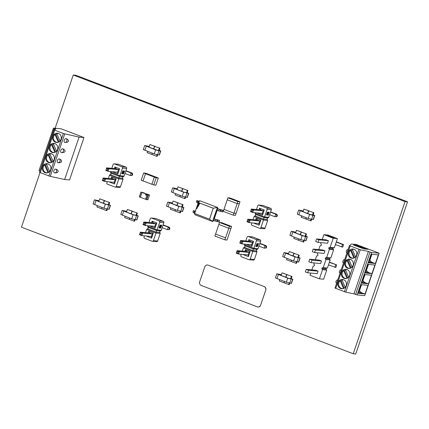 <?xml version="1.0" encoding="UTF-8"?>
<svg xmlns="http://www.w3.org/2000/svg" width="429" height="429" viewBox="0 0 429 429"><rect width="100%" height="100%" fill="white"/><g stroke="black" fill="none" stroke-linecap="round" stroke-linejoin="round"><path stroke-width="0.64" d="M40.047 172.555L21.45 227.182L353.239 353.753L405.04 201.587L73.252 75.011L55.132 128.25M405.04 201.587L407.55 201.818L355.748 353.989L353.239 353.753M407.55 201.818L75.761 75.247L73.252 75.011M292.01 276.469L286.819 274.662L292.01 276.469L291.323 278.496L290.723 278.442L291.259 278.764L288.326 278.217L278.947 274.64L278.324 274.329L280.008 274.469L281.344 274.866L281.134 275.477M291.323 278.496L292.664 279.3L287.725 278.164L276.796 273.809L281.392 274.716M276.796 273.809L275.418 277.869L286.341 282.223L291.489 283.328L292.868 279.274M284.073 282.722L284.298 281.44M287.232 274.646L282.035 272.833L287.21 274.694M286.631 274.587L285.73 277.231M279.703 279.687L279.274 280.952L283.864 282.706M282.035 272.833L281.344 274.866M286.819 274.662L285.918 277.3M284.486 281.51L284.052 282.775L288.647 284.529L289.248 284.583L289.714 283.21M289.135 283.108L288.647 284.529M291.414 276.41L290.631 278.705M56.918 133.869A4.451 4.129 -84.7 0 0 55.861 134.545L59.03 141.892M55.861 134.545L54.992 134.465L58.349 142.23M60.028 141.066L56.784 133.553A4.451 4.129 -84.7 0 1 57.979 133.473A4.451 4.129 -84.7 0 1 58.961 133.698M53.545 128.099L61.095 128.802L83.987 137.532L79.086 137.082L63.342 133.521L48.906 175.938L39.489 172.26L53.931 129.858L55.797 129.097L53.545 128.099M63.342 133.521L53.931 129.842L39.489 172.26M54.177 128.48L39.929 170.967M52.88 136.299A4.66 4.328 -84.7 0 0 56.51 142.487A4.66 4.328 -84.7 0 0 61.004 139.398A4.66 4.328 -84.7 0 0 57.373 133.204A4.66 4.328 -84.7 0 0 52.88 136.299M56.574 151.212L53.325 143.699A4.451 4.129 -84.7 0 1 54.526 143.618A4.451 4.129 -84.7 0 1 55.507 143.844M53.464 144.015A4.451 4.129 -84.7 0 0 52.408 144.691L55.577 152.038M52.408 144.691L51.539 144.611L54.896 152.375M54.992 134.465A4.451 4.129 -84.7 0 0 53.695 136.427A4.451 4.129 -84.7 0 0 57.159 142.337A4.451 4.129 -84.7 0 0 58.162 142.294M64.243 140.283A2.016 1.271 113.2 0 0 64.988 142.471C66.919 142.525 68.093 142.106 68.511 141.211C68.715 140.272 67.97 139.436 66.275 138.696A2.016 1.271 113.2 0 0 64.243 140.283M83.987 137.532L69.546 179.949L64.645 179.494L79.086 137.082M51.539 144.611A4.451 4.129 -84.7 0 0 50.241 146.568A4.451 4.129 -84.7 0 0 53.705 152.477A4.451 4.129 -84.7 0 0 54.708 152.44M49.426 146.439A4.66 4.328 -84.7 0 0 53.057 152.633A4.66 4.328 -84.7 0 0 57.55 149.539A4.66 4.328 -84.7 0 0 53.92 143.35A4.66 4.328 -84.7 0 0 49.426 146.439M50.643 169.83A4.66 4.328 -84.7 0 0 47.013 163.637A4.66 4.328 -84.7 0 0 42.519 166.731A4.66 4.328 -84.7 0 0 46.15 172.919A4.66 4.328 -84.7 0 0 50.643 169.83M54.097 159.685A4.66 4.328 -84.7 0 0 50.466 153.496A4.66 4.328 -84.7 0 0 45.973 156.585A4.66 4.328 -84.7 0 0 49.603 162.779A4.66 4.328 -84.7 0 0 54.097 159.685M59.368 158.987A2.016 1.271 113.2 0 0 57.336 160.569A2.016 1.271 113.2 0 0 58.081 162.763C60.012 162.811 61.186 162.393 61.604 161.502C61.808 160.564 61.063 159.722 59.368 158.987A2.118 1.968 -84.7 0 1 58.081 162.763M46.557 164.307A4.451 4.129 -84.7 0 0 45.501 164.983L48.67 172.329M60.789 150.429A2.016 1.271 113.2 0 0 61.535 152.617C63.465 152.67 64.64 152.247 65.058 151.357C65.262 150.418 64.516 149.582 62.822 148.842A2.016 1.271 113.2 0 0 60.789 150.429M45.501 164.983L44.632 164.902L47.989 172.662M53.121 161.358L49.871 153.839A4.451 4.129 -84.7 0 1 51.072 153.764A4.451 4.129 -84.7 0 1 52.054 153.99M49.667 171.503L46.418 163.985A4.451 4.129 -84.7 0 1 47.619 163.91A4.451 4.129 -84.7 0 1 48.6 164.13M64.725 133.95L50.284 176.367L64.645 179.494M58.151 171.648C58.355 170.71 57.609 169.868 55.915 169.128A2.016 1.271 113.2 0 0 53.882 170.715A2.016 1.271 113.2 0 0 54.628 172.908C56.558 172.957 57.733 172.538 58.151 171.648M50.011 154.161A4.451 4.129 -84.7 0 0 48.954 154.837L52.123 162.183M48.954 154.837L48.086 154.756L51.442 162.521M39.736 170.892L39.007 170.528L53.448 128.115M48.086 154.756A4.451 4.129 -84.7 0 0 46.788 156.714A4.451 4.129 -84.7 0 0 50.252 162.623A4.451 4.129 -84.7 0 0 51.255 162.586M50.284 176.367L48.906 175.938M44.632 164.902A4.451 4.129 -84.7 0 0 43.334 166.86A4.451 4.129 -84.7 0 0 46.799 172.769A4.451 4.129 -84.7 0 0 47.801 172.731M109.642 202.483L104.445 200.675L109.642 202.483L108.95 204.51L108.349 204.456L108.891 204.778L105.952 204.231L96.573 200.654L96.037 200.332L98.976 200.879L98.767 201.491M108.95 204.51L110.296 205.314L105.352 204.177L94.428 199.823L99.024 200.729M94.428 199.823L93.045 203.882L103.974 208.237L109.116 209.341L110.5 205.287M101.7 208.735L101.925 207.454M104.858 200.659L99.662 198.847L104.842 200.708M104.258 200.6L103.362 203.244M97.329 205.7L96.9 206.966L101.496 208.719M99.662 198.847L98.976 200.879M104.445 200.675L103.545 203.314M102.113 207.529L101.684 208.789L106.279 210.542L106.88 210.596L107.347 209.223M106.762 209.121L106.279 210.542M109.041 202.429L108.264 204.719M230.92 228.464L226.995 240.047L224.871 239.849L214.902 236.047L215.583 234.057L225.547 237.859L224.871 239.849M215.599 234.057L218.844 224.469L228.813 228.271L225.547 237.854L215.583 234.052M218.86 224.469L219.525 222.474L229.488 226.276L228.813 228.266L218.849 224.464M219.525 222.474L221.648 222.672L231.617 226.469L230.936 228.464L228.813 228.271M230.936 228.464L228.813 228.266M231.617 226.469L229.488 226.276M227.257 199.785L237.205 203.587L233.944 213.165L236.068 213.363L233.944 213.17L223.981 209.363L227.922 197.785L230.046 197.983L240.009 201.786L235.387 215.358L233.263 215.165L223.3 211.363L223.976 209.368L233.944 213.17L233.263 215.165M227.922 197.785L237.886 201.587L237.205 203.582L239.334 203.78L237.205 203.587L227.241 199.78M240.009 201.786L237.886 201.587M140.964 192.079L139.318 196.857L140.363 197.27L142.074 192.487L147.244 194.46L145.533 199.244L146.718 199.673L148.354 194.879L141.071 192.128L144.251 192.975M144.257 192.953L141.216 192.144L142.074 192.487L140.363 197.27L145.533 199.244L147.163 194.45L147.984 194.739L141.216 192.144L149.163 194.852L147.984 194.739L149.287 194.911L147.501 194.214L149.426 194.927L148.354 194.879M149.533 194.991L147.914 199.78L146.718 199.673M146.815 194.739L146.23 195.19L146.815 194.739M145.415 194.798L146.005 194.423L145.415 194.798M146.075 194.75L146.514 194.627L146.075 194.75M146.042 194.793L145.726 194.997L146.144 195.152L146.042 194.793M146.278 194.873L145.962 194.734L146.278 194.873M143.645 173.005L145.769 173.203L147.614 173.906L145.49 173.707L143.039 180.893L141.2 180.191L143.645 173.005L154.349 177.086L151.904 184.272L143.045 180.893L145.49 173.707L147.614 173.906L156.472 177.284L154.349 177.086L156.194 177.794L153.748 184.979L151.904 184.272L154.354 177.091L156.478 177.284L158.317 177.987L156.194 177.794M158.317 177.987L155.872 185.172L153.748 184.979M142.943 224.571L145.292 225.466L146.155 222.93L155.684 223.815L156.789 222.946L152.102 221.155L153.341 222.919L155.684 223.815L154.821 226.351L145.292 225.466L144.466 224.608L143.232 224.136L143.806 222.034L143.232 224.136M151.544 218.077L155.743 218.468A1.062 0.981 -84.7 0 0 155.502 218.415L151.303 218.023A1.062 0.981 95.3 0 1 151.544 218.077L159.073 220.951A1.062 0.981 95.3 0 1 159.658 222.302L157.078 229.88L147.699 226.303L147.903 225.708M155.743 218.468L163.277 221.343L159.073 220.951M159.658 222.302L163.862 222.694A1.062 0.981 -84.7 0 0 163.277 221.343M163.862 222.694L161.283 230.271L160.5 230.909C159.663 231.242 159.481 231.767 159.958 232.486L160.205 233.43L157.631 240.985L153.432 240.594A1.062 0.981 95.3 0 1 152.166 241.243L144.637 238.368A1.062 0.981 95.3 0 1 144.053 237.017L144.45 235.853M139.489 234.717L140.353 232.18L139.489 234.717L141.838 235.607L142.701 233.07L152.231 233.955L151.367 236.492L151.609 238.165L153.335 233.092L148.648 231.301L149.887 233.065L152.231 233.955L153.335 233.092M152.408 241.296L156.612 241.688A1.062 0.981 -84.7 0 0 157.631 240.985M152.102 221.155L151.56 222.753M150.472 225.944L150.375 226.228L151.008 225.997M150.375 226.228L155.062 228.019L154.821 226.351M155.062 228.019L156.789 222.946M148.992 222.517L150.279 218.726A1.062 0.981 95.3 0 1 151.303 218.023M148.648 231.301L148.107 232.899M147.018 236.089L146.922 236.374L151.609 238.165M147.555 236.138L146.922 236.374M145.538 232.657L146.627 229.461L156 233.038L153.432 240.594M161.283 230.271L157.078 229.88L156.601 230.545L156.065 232.127L159.963 232.491M160.5 230.909L156.606 230.545L147.946 227.241C148.439 227.965 148.257 228.496 147.404 228.823L146.627 229.461M160.205 233.43L156 233.038L156.065 232.127L147.404 228.823M147.699 226.303L147.946 227.241M140.235 232.947L141.468 233.419L141.012 234.754L141.838 235.607L151.367 236.492M169.466 229.569L167.39 229.676L168.94 229.52L169.396 228.18L169.922 228.228L169.466 229.569L168.94 229.52M163.111 224.893A4.842 0.45 18.8 0 1 163.658 225.096L169.251 227.231L169.922 228.228M169.251 227.231L168.254 227.139L169.396 228.18M163.025 225.145L168.254 227.139L167.39 229.676L162.162 227.681M143.688 222.801L144.922 223.273L144.466 224.608M141.012 234.754L139.779 234.282M141.468 233.419L142.701 233.07L140.353 232.18L149.887 233.065M144.922 223.273L146.155 222.93L143.806 222.034L153.341 222.919M160.655 228.099L161.776 225.209L160.655 228.099M160.516 228.083L161.513 225.182M161.502 225.177L161.776 225.209M159.127 227.955L160.248 225.064L159.127 227.955M159.979 225.037L158.993 227.944M159.969 225.037L160.248 225.064M160.253 228.089L160.827 226.024L159.985 227.938L159.502 227.853L159.969 226.34L160.634 225.102L160.076 227.118L160.687 225.381L161.245 225.166L160.253 228.089M160.119 228.072L160.816 226.024M159.706 228.03L160.398 225.08M160.065 227.113L160.677 225.375L161.245 225.166M345.216 287.323L341.972 279.81A4.451 4.129 -84.7 0 1 343.168 279.729A4.451 4.129 -84.7 0 1 344.149 279.955M342.106 280.126A4.451 4.129 -84.7 0 0 341.05 280.802L344.219 288.149M341.05 280.802L340.186 280.722L343.538 288.486M365.572 274.635L364.881 274.892L362.977 280.48L362.484 280.293M357.175 294.932L364.725 295.629L379.166 253.217L356.274 244.482L351.378 244.026L349.431 245.645L360.269 249.764L345.828 292.181L353.973 293.844L357.175 294.932L371.611 252.515L379.166 253.217M334.995 288.063L349.431 245.645L334.995 288.063L345.828 292.181M365.068 293.913L367.991 285.328L360.987 284.674L358.065 293.264L365.068 293.913L362.081 293.028L360.414 291.897L358.59 291.725M364.441 274.528L361.518 283.119L368.522 283.767L371.444 275.182L364.441 274.528M371.348 254.241L368.425 262.827L375.429 263.481L378.351 254.89L371.348 254.241M367.894 264.387L364.972 272.973L371.975 273.622L374.898 265.036L367.894 264.387M360.414 291.897L359.523 290.626L361.427 285.033L360.886 284.985M362.119 284.781L361.427 285.033M358.982 290.578L359.523 290.626L359.025 290.438M355.593 294.466L370.034 252.048L368.414 251.432L353.973 293.844M346.192 285.65A4.66 4.328 -84.7 0 0 342.562 279.461A4.66 4.328 -84.7 0 0 338.068 282.555A4.66 4.328 -84.7 0 0 341.699 288.744A4.66 4.328 -84.7 0 0 346.192 285.65M345.56 269.986A4.451 4.129 -84.7 0 0 344.503 270.656L347.672 278.003M344.503 270.656L343.64 270.576L346.991 278.341M348.67 277.177L345.425 269.664A4.451 4.129 -84.7 0 1 346.621 269.584A4.451 4.129 -84.7 0 1 347.603 269.809M361.717 282.529L365.535 282.883L368.522 283.767M340.186 280.722A4.451 4.129 -84.7 0 0 338.883 282.684A4.451 4.129 -84.7 0 0 342.347 288.594A4.451 4.129 -84.7 0 0 343.356 288.551M343.64 270.576A4.451 4.129 -84.7 0 0 342.337 272.538A4.451 4.129 -84.7 0 0 345.801 278.448A4.451 4.129 -84.7 0 0 346.809 278.41M349.646 275.509A4.66 4.328 -84.7 0 0 346.015 269.315A4.66 4.328 -84.7 0 0 341.522 272.41A4.66 4.328 -84.7 0 0 345.152 278.598A4.66 4.328 -84.7 0 0 349.646 275.509M348.428 252.118A4.66 4.328 -84.7 0 0 352.059 258.312A4.66 4.328 -84.7 0 0 356.553 255.217A4.66 4.328 -84.7 0 0 352.922 249.029A4.66 4.328 -84.7 0 0 348.428 252.118M344.975 262.264A4.66 4.328 -84.7 0 0 348.605 268.452A4.66 4.328 -84.7 0 0 353.099 265.363A4.66 4.328 -84.7 0 0 349.469 259.17A4.66 4.328 -84.7 0 0 344.975 262.264M362.435 280.432L362.977 280.48L363.867 281.751L362.044 281.58M365.535 282.883L363.867 281.751M352.466 249.694A4.451 4.129 -84.7 0 0 351.41 250.37L354.579 257.716M368.624 262.242L372.442 262.596L370.774 261.459L369.884 260.194L371.787 254.601L371.246 254.553M372.442 262.596L375.429 263.481M372.479 254.349L371.787 254.601M364.881 274.892L364.339 274.839M355.577 256.891L352.332 249.372A4.451 4.129 -84.7 0 1 353.528 249.297A4.451 4.129 -84.7 0 1 354.515 249.522M349.013 259.84A4.451 4.129 -84.7 0 0 347.957 260.516L351.126 267.862M347.957 260.516L347.093 260.435L350.445 268.2M365.17 272.388L368.988 272.742L367.321 271.605L366.43 270.34L368.334 264.747L367.792 264.698M368.988 272.742L371.975 273.622M369.026 264.489L368.334 264.747M351.41 250.37L350.547 250.289L353.898 258.054M365.889 270.286L366.43 270.34L365.937 270.147M350.547 250.289A4.451 4.129 -84.7 0 0 349.244 252.247A4.451 4.129 -84.7 0 0 352.708 258.156A4.451 4.129 -84.7 0 0 353.716 258.119M352.123 267.036L348.879 259.518A4.451 4.129 -84.7 0 1 350.075 259.443A4.451 4.129 -84.7 0 1 351.056 259.663M347.093 260.435A4.451 4.129 -84.7 0 0 345.79 262.392A4.451 4.129 -84.7 0 0 349.254 268.302A4.451 4.129 -84.7 0 0 350.262 268.264M370.034 252.048L371.611 252.515M368.414 251.432L360.269 249.764M369.39 260.006L369.884 260.194L369.342 260.14M353.394 244.975L364.023 248.933L368.146 249.303L357.003 245.082L353.394 244.975M358.113 245.409L357.979 245.812L356.869 245.485L357.003 245.082M354.043 245.222L355.512 245.356A4.033 0.375 18.8 0 0 357.829 246.519L357.786 246.648M356.59 245.458L356.869 245.485M361.239 247.056L361.92 247.313M366.361 249.008L366.849 249.195M361.121 247.254L358.676 246.412L359.137 246.809L357.829 246.519M361.207 247.013L360.821 246.798A4.033 0.375 18.8 0 0 355.813 245.318A4.033 0.375 18.8 0 0 355.512 245.356L355.384 245.731M359.416 247.27L361.668 247.63M359.475 247.099L359.813 247.42M366.269 249.142L366.387 248.788L363.191 248.493L359.856 247.292M366.387 248.788L363.556 247.635L361.749 247.394M361.207 247.377L359.448 246.739L361.207 247.377M328.351 235.832L327.541 235.505M327.928 235.612L328.405 235.768M328.909 235.939L329.772 236.277L328.909 235.939M328.829 235.929L329.483 236.181M329.778 236.277L328.689 235.918M329.681 236.395L329.241 236.207L329.681 236.395M329.375 236.282L330.057 236.492M329.826 236.406L330.094 236.347M330.979 236.808L330.201 236.476L330.979 236.808M330.346 236.567L330.62 236.588M330.201 236.476L330.614 236.69M330.614 236.685L331.628 236.974M332.1 237.232L331.483 237.023L332.1 237.232M331.628 237.012L332.432 237.36M331.826 237.114L332.652 237.376M331.907 237.119L332.346 237.275M333.601 237.773L332.486 237.403M333.027 237.532L333.794 237.8M332.722 237.425L333.285 237.671M328.882 235.886L327.879 235.537L328.882 235.886M327.885 235.532L329.767 236.223M332.207 237.157L330.373 236.481L332.207 237.157M330.373 236.481L333.934 237.811M327.429 235.489L329.225 236.175L327.429 235.489M327.343 235.483L329.225 236.175M331.778 237.151L330.078 236.529L331.778 237.151M330.078 236.529L333.392 237.763M314.591 252.509L312.248 251.614L313.111 249.077L315.454 249.973L314.591 252.509L324.099 253.389L324.962 250.852L322.619 249.962L313.111 249.077M311.138 262.655L308.794 261.76L309.658 259.223L312.001 260.119L311.138 262.655L320.645 263.535L321.509 260.998L319.165 260.103L309.658 259.223M318.045 242.364L315.701 241.468L316.564 238.932L318.908 239.827L318.045 242.364L327.552 243.248L328.416 240.712L326.072 239.816L316.564 238.932M318.055 271.144L315.712 270.249L306.204 269.369L308.548 270.259L307.684 272.796L317.192 273.681L318.055 271.144L308.548 270.259M306.204 269.369L305.341 271.9L307.684 272.796M335.392 244.621L342.728 247.131L343.591 244.594L336.883 242.036A4.842 0.45 18.8 0 0 336.341 241.833M329.434 262.124A4.842 0.45 -161.2 0 1 329.976 262.328L336.685 264.886L329.349 262.376M328.485 264.913L335.821 267.423L336.685 264.886M336.256 242.085L342.589 244.503L341.725 247.04M342.589 244.503L343.591 244.594M335.682 264.795L334.818 267.331M318.908 239.827L328.416 240.712M312.001 260.119L321.509 260.998M315.454 249.973L324.962 250.852M315.315 259.749L316.597 255.974L317.733 255.748L318.028 254.89L317.288 253.947L317.68 252.794M311.862 269.889L313.143 266.119L314.28 265.889L314.575 265.031L313.835 264.087L314.226 262.939M310.773 273.085L310.033 275.246L319.412 278.829L322.522 269.696L326.721 270.088L323.616 279.215L319.412 278.829M322.222 239.457L323.852 234.668L333.226 238.245L330.121 247.377L328.984 247.608L328.689 248.461L329.429 249.405L326.667 257.523L325.531 257.749L325.236 258.607L325.976 259.55L323.214 267.669L322.077 267.894L321.782 268.752L322.522 269.696M321.133 242.648L320.742 243.801L321.482 244.744L321.187 245.602L320.05 245.828L318.768 249.603M323.214 267.669L327.413 268.055L326.276 268.286L325.986 269.144L326.721 270.088M327.413 268.055L330.174 259.942L329.44 258.998L329.729 258.14L330.866 257.915L333.628 249.796L332.893 248.852L333.183 247.994L334.32 247.769L337.43 238.637L328.051 235.06L323.852 234.668M333.226 238.245L337.43 238.637M330.121 247.377L334.32 247.769M325.976 259.55L330.174 259.942M326.667 257.523L330.866 257.915M329.429 249.405L333.628 249.796M325.531 257.749L329.729 258.14M328.984 247.608L333.183 247.994M325.236 258.607L329.44 258.998M328.689 248.461L332.893 248.852M322.077 267.894L326.276 268.286M321.782 268.752L325.986 269.144M239.72 243.018L242.063 243.913L242.927 241.377L252.461 242.262L253.566 241.393L248.879 239.607L250.118 241.366L252.461 242.262L251.598 244.798L242.063 243.913L241.243 243.055L240.004 242.583L240.583 240.481L240.004 242.583M248.321 236.524L252.52 236.915A1.062 0.981 -84.7 0 0 252.279 236.862L248.075 236.47A1.062 0.981 95.3 0 1 248.321 236.524L255.85 239.398A1.062 0.981 95.3 0 1 256.435 240.749L253.855 248.327L244.476 244.75L244.68 244.155M252.52 236.915L260.054 239.79L255.85 239.398M256.435 240.749L260.634 241.141A1.062 0.981 -84.7 0 0 260.054 239.79M260.634 241.141L258.054 248.718L257.277 249.356C256.435 249.689 256.258 250.214 256.735 250.933L256.982 251.877L254.408 259.432L250.209 259.041A1.062 0.981 95.3 0 1 248.943 259.69L241.409 256.815A1.062 0.981 95.3 0 1 240.83 255.464L241.227 254.3M236.266 253.164L237.13 250.627L236.266 253.164L238.61 254.054L239.473 251.517L249.008 252.408L248.144 254.944L248.386 256.612L250.112 251.539L245.426 249.748L246.664 251.512L249.008 252.408L250.112 251.539M249.185 259.743L253.389 260.135A1.062 0.981 -84.7 0 0 254.408 259.432M248.879 239.607L248.332 241.2M247.249 244.391L247.152 244.675L247.785 244.444M247.152 244.675L251.839 246.466L251.598 244.798M251.839 246.466L253.566 241.393M245.763 240.964L247.056 237.173A1.062 0.981 95.3 0 1 248.075 236.47M245.426 249.748L244.879 251.346M243.795 254.536L243.699 254.821L248.386 256.612M244.332 254.585L243.699 254.821M242.31 251.104L243.399 247.908L252.778 251.485L250.209 259.041M258.054 248.718L253.855 248.327L253.378 248.992L252.842 250.574L256.735 250.938M257.277 249.356L253.378 248.992L244.718 245.688C245.211 246.418 245.034 246.943 244.181 247.27L243.399 247.908M256.982 251.877L252.778 251.485L252.842 250.574L244.181 247.27M244.476 244.75L244.723 245.688M237.006 251.394L238.245 251.866L237.789 253.201L238.61 254.054L248.144 254.944M266.243 248.016L264.167 248.123L265.712 247.967L266.168 246.627L266.699 246.675L266.243 248.016L265.712 247.967M259.888 243.34A4.842 0.45 18.8 0 1 260.43 243.543L266.028 245.678L266.699 246.675M266.028 245.678L265.031 245.586L266.168 246.627M259.802 243.592L265.031 245.586L264.167 248.123L258.939 246.128M240.46 241.248L241.699 241.72L241.243 243.055M237.789 253.201L236.551 252.729M238.245 251.866L239.473 251.517L237.13 250.627L246.664 251.512M241.699 241.72L242.927 241.377L240.583 240.481L250.118 241.366M257.432 246.546L258.553 243.656L257.432 246.546M257.287 246.53L258.542 243.651M255.904 246.402L257.025 243.511L255.904 246.402M255.759 246.385L257.014 243.506M257.025 246.536L257.604 244.471L256.762 246.385L256.274 246.3L257.175 243.527L256.724 245.554L257.459 243.828L258.022 243.613L257.025 246.536M256.891 246.519L257.588 244.471M256.483 246.477L257.175 243.527M256.724 245.554L257.448 243.822L258.011 243.608M250.413 211.604L252.761 212.5L253.625 209.963L263.154 210.848L264.259 209.979L259.572 208.194L260.811 209.953L263.154 210.848L262.291 213.385L252.761 212.5L251.936 211.642L250.702 211.17L251.276 209.068L250.702 211.17M259.014 205.116L263.213 205.502A1.062 0.981 -84.7 0 0 262.972 205.448L258.773 205.057A1.062 0.981 95.3 0 1 259.014 205.116L266.543 207.985A1.062 0.981 95.3 0 1 267.128 209.336L264.548 216.913L255.169 213.336L255.373 212.741M263.213 205.502L270.747 208.376L266.543 207.985M267.128 209.336L271.332 209.727A1.062 0.981 -84.7 0 0 270.747 208.376M271.332 209.727L268.752 217.305L267.969 217.943C267.128 218.275 266.951 218.801 267.428 219.519L267.675 220.463L265.101 228.019L260.902 227.627A1.062 0.981 95.3 0 1 259.636 228.276L252.107 225.402A1.062 0.981 95.3 0 1 251.523 224.051L251.92 222.887M246.959 221.75L247.823 219.214L246.959 221.75L249.303 222.64L250.166 220.109L259.701 220.994L258.837 223.53L259.078 225.198L260.805 220.125L256.118 218.334L257.357 220.098L259.701 220.994L260.805 220.125M259.877 228.33L264.082 228.721A1.062 0.981 -84.7 0 0 265.101 228.019M259.572 208.194L259.025 209.786M257.942 212.977L257.845 213.261L258.478 213.031M257.845 213.261L262.532 215.052L262.291 213.385M262.532 215.052L264.259 209.979M256.462 209.55L257.749 205.759A1.062 0.981 95.3 0 1 258.773 205.057M256.118 218.334L255.571 219.932M254.488 223.123L254.392 223.407L259.078 225.198M255.024 223.177L254.392 223.407M253.008 219.696L254.097 216.495L263.47 220.077L260.902 227.627M268.752 217.305L264.548 216.913L264.071 217.578L263.535 219.16L267.433 219.525M267.969 217.943L264.076 217.578L255.416 214.275C255.909 215.004 255.727 215.53 254.874 215.857L254.097 216.495M267.675 220.463L263.47 220.072A1.062 0.381 -69.1 0 1 263.47 220.072L263.535 219.16L254.874 215.857M255.169 213.336L255.416 214.275M247.705 219.98L248.938 220.452L248.482 221.788L249.303 222.64L258.837 223.53M276.936 216.602L274.86 216.709L276.41 216.554L276.861 215.213L277.391 215.267L276.936 216.602L276.41 216.554M270.581 211.926A4.842 0.45 18.8 0 1 271.123 212.13L276.721 214.264L277.391 215.267M276.721 214.264L275.724 214.173L276.861 215.213M270.495 212.178L275.724 214.173L274.86 216.709L269.632 214.714M251.158 209.835L252.391 210.307L251.936 211.642M248.482 221.788L247.249 221.316M248.938 220.452L250.166 220.109L247.823 219.214L257.357 220.098M252.391 210.307L253.625 209.963L251.276 209.068L260.811 209.953M268.125 215.133L269.246 212.242L268.125 215.133M267.986 215.117L269.246 212.242M266.597 214.988L267.717 212.098L266.597 214.988M266.452 214.972L267.449 212.076M267.439 212.071L267.717 212.098M267.723 215.122L268.297 213.057L267.455 214.972L266.972 214.886L267.439 213.374L268.098 212.135L267.546 214.151L268.157 212.414L268.715 212.199L267.723 215.122M267.589 215.106L268.286 213.057M267.176 215.063L268.087 212.13M267.417 214.141L268.146 212.414L268.704 212.194M264.275 286.588L265.476 287.478L265.932 289.516L260.408 305.743L258.832 306.998L257.834 307.057L200.633 285.237L199.485 283.553L199.447 282.486L204.971 266.259L206.547 264.999L207.545 264.945L264.275 286.588M207.545 264.945L264.741 286.765M264.784 286.77L265.476 287.478M265.513 287.484L265.894 288.444M265.932 288.449L265.932 289.516M265.969 289.521L260.408 305.743M260.446 305.743L259.733 306.537M259.77 306.542L258.832 306.998M258.869 307.003L257.834 307.057M137.387 213.068L132.196 211.261L137.387 213.068L136.701 215.095L136.1 215.042L136.637 215.363L133.698 214.816L124.324 211.24L123.702 210.929L125.386 211.068L126.721 211.465L126.512 212.076M136.701 215.095L138.041 215.9L133.103 214.763L122.174 210.408L126.77 211.315M122.174 210.408L120.796 214.468L131.719 218.822L136.867 219.927L138.245 215.873M129.451 219.321L129.676 218.039M132.604 211.245L127.413 209.432L132.588 211.299M132.009 211.186L131.108 213.83M125.08 216.286L124.651 217.551L129.242 219.305M127.413 209.432L126.721 211.465M132.196 211.261L131.295 213.899M129.864 218.114L129.429 219.375L134.025 221.128L134.626 221.182L135.092 219.809M134.513 219.707L134.025 221.128M136.792 213.015L136.009 215.304M299.254 255.201L294.058 253.389L299.254 255.201L298.563 257.228L297.962 257.175L298.579 257.48L296.9 257.346L286.186 253.373L285.65 253.051L288.583 253.593L288.374 254.209M298.563 257.228L299.909 258.033L294.964 256.896L284.036 252.542L288.631 253.448M284.036 252.542L282.657 256.601L293.581 260.95L298.729 262.06L300.107 258.001M291.312 261.454L291.538 260.172M294.471 253.373L289.275 251.566L294.45 253.426M293.87 253.319L292.969 255.963M286.942 258.419L286.513 259.684L291.109 261.433M289.275 251.566L288.583 253.593M294.058 253.389L293.157 256.033M291.725 260.242L291.296 261.508L295.892 263.261L296.487 263.315L296.959 261.942M296.375 261.84L295.892 263.261M298.654 255.142L297.871 257.438M306.494 233.934L301.297 232.121L306.494 233.934L305.802 235.961L305.201 235.907L305.823 236.213L304.14 236.079L293.425 232.105L292.889 231.783L295.822 232.325L295.613 232.942M305.802 235.961L307.352 236.733L305.55 236.615L302.204 235.628L291.28 231.274L295.876 232.18M291.28 231.274L289.897 235.333L300.82 239.682L305.968 240.792L307.352 236.733M298.552 240.186L298.777 238.905M301.71 232.105L296.514 230.298L301.694 232.159M301.11 232.051L300.209 234.695M294.181 237.151L293.752 238.411L298.348 240.165M296.514 230.298L295.822 232.325M301.297 232.121L300.397 234.765M298.965 238.974L298.536 240.24L303.131 241.994L303.732 242.047L304.199 240.674M303.614 240.567L303.131 241.994M305.893 233.875L305.11 236.165M313.889 212.72L308.692 210.912L313.889 212.72L313.197 214.752L312.596 214.693L313.138 215.015L310.199 214.473L300.82 210.896L300.284 210.575L303.217 211.116L303.013 211.728M313.197 214.752L314.747 215.524L312.945 215.406L309.599 214.414L298.675 210.065L303.271 210.971M298.675 210.065L297.292 214.125L308.22 218.474L313.363 219.584L314.747 215.524M305.947 218.978L306.172 217.696M309.105 210.896L303.909 209.089L309.089 210.95M308.505 210.843L307.609 213.481M301.576 215.943L301.147 217.203L305.743 218.956M303.909 209.089L303.217 211.116M308.692 210.912L307.791 213.556M306.36 217.766L305.931 219.031L310.526 220.779L311.127 220.838L311.593 219.466M311.009 219.358L310.526 220.779M313.288 212.666L312.51 214.956M183.06 204.703L177.863 202.89L183.06 204.703L182.368 206.73L181.767 206.676L182.389 206.982L180.706 206.848L169.991 202.874L169.375 202.563L171.053 202.703L172.388 203.099L172.185 203.711M182.368 206.73L183.714 207.534L178.77 206.397L167.846 202.043L172.442 202.949M167.846 202.043L166.463 206.102L177.392 210.451L182.534 211.561L183.918 207.502M175.118 210.955L175.343 209.674M178.276 202.874L173.08 201.067L178.26 202.928M177.676 202.82L176.775 205.464M170.747 207.92L170.318 209.186L174.914 210.939M173.08 201.067L172.388 203.099M177.863 202.89L176.963 205.534M175.531 209.743L175.102 211.009L179.697 212.763L180.298 212.816L180.765 211.443M180.18 211.341L179.697 212.763M182.459 204.644L181.681 206.939M187.891 190.497L182.7 188.69L187.891 190.497L187.205 192.53L186.604 192.471L187.141 192.793L184.207 192.251L174.828 188.674L174.206 188.363L175.89 188.497L177.225 188.894L177.016 189.505M187.205 192.53L188.546 193.329L183.607 192.192L172.678 187.843L177.274 188.749M172.678 187.843L171.3 191.897L182.223 196.251L187.371 197.361L188.749 193.302M179.955 196.755L180.18 195.468M183.113 188.674L177.917 186.867L183.092 188.728M182.513 188.621L181.612 191.259M175.584 193.72L175.155 194.981L179.751 196.734M177.917 186.867L177.225 188.894M182.7 188.69L181.799 191.334M180.368 195.544L179.939 196.804L184.529 198.557L185.13 198.616L185.596 197.243M185.017 197.136L184.529 198.557M187.296 190.444L186.513 192.734M159.899 148.182L154.708 146.375L159.899 148.182L159.213 150.214L158.612 150.155L159.229 150.466L157.55 150.332L146.836 146.359L146.294 146.037L149.233 146.579L149.024 147.195M159.213 150.214L160.757 150.987L158.955 150.869L155.614 149.877L144.686 145.528L149.281 146.434M144.686 145.528L143.307 149.587L154.231 153.936L159.379 155.046L160.757 150.987M151.963 154.44L152.188 153.158M155.116 146.359L149.925 144.552L155.1 146.412M154.52 146.305L153.62 148.943M147.592 151.405L147.163 152.665L151.753 154.419M149.925 144.552L149.233 146.579M154.708 146.375L153.807 149.019M152.375 153.228L151.941 154.494L156.537 156.242L157.137 156.301L157.604 154.928M157.025 154.821L156.537 156.242M159.304 148.128L158.521 150.418M217.803 208.338L217.594 207.502L217.23 208.617L223.021 210.328L222.474 211.926L216.447 210.194M217.557 207.459L199.694 200.713L217.594 207.502M194.938 214.736L194.6 213.492L209.572 219.203L212.553 221.455L194.938 214.736L194.616 213.562M212.553 221.455L217.358 207.518L217.825 208.408M199.919 200.74L198.354 202.579L213.261 208.199L217.326 207.438L213.224 208.253L209.572 219.203L212.623 221.418L213.524 220.538M198.321 202.563L194.6 213.492L194.9 214.698M199.694 200.713L198.316 202.563L194.6 213.492M216.661 210.274L213.776 218.763L219.568 220.474L219.021 222.072L212.993 220.34M213.208 220.42L212.864 221.439L213.519 220.538M197.265 202.761L198.101 203.196M198.938 201.71L197.774 201.18L198.514 201.104L196.89 200.429L196.348 202.027L197.351 202.424M198.745 201.566L199.077 201.324L198.375 201.383L198.745 201.566M196.89 200.429L199.077 201.324M216.994 208.596L222.833 210.323L222.286 211.921M213.54 218.742L219.38 220.468L218.833 222.066M193.811 212.907L194.648 213.342M195.195 211.744L194.321 211.325L195.061 211.25L193.436 210.575L192.894 212.173L193.897 212.564M195.275 211.497L194.922 211.529L195.216 211.685M193.436 210.575L195.356 211.266M198.557 204.778L198.922 205.1L199.067 204.681L198.563 204.778M198.938 204.815L198.541 204.622M198.825 205.1L198.986 204.617M198.552 203.325L198.589 202.938M198.407 204.756L197.994 204.413M197.919 205.614L197.651 205.475M197.951 205.47L197.919 205.85M197.42 206.172L197.908 205.882L197.544 205.743L197.635 206.059M197.544 205.743L197.839 205.888M197.898 205.877L197.683 206.204M197.78 206.269L197.335 206.338L197.715 206.424M197.699 206.279L197.329 206.338M196.965 208.349L197.174 208.044L196.723 208.145L197.061 208.36L197.093 207.985M197.061 208.129L196.793 207.99M197.163 207.051L197.453 207.207L197.63 206.703L197.265 206.564L197.168 207.051M197.453 207.207L197.624 206.703L197.276 206.569M198.236 205.706L198.064 206.027L198.493 205.979L198.241 205.609L198.563 205.764L198.713 205.346L198.348 205.207L198.241 205.706M198.075 206.033L198.488 205.979L198.236 205.609M199.308 203.947L199.651 203.662L199.217 203.496L199.319 203.148L198.375 203.695L198.863 204.376L199.238 204.172L198.643 203.893L198.772 203.625L199.34 203.872M199.153 204.413L199.088 204.134M199.313 203.148L199.549 203.947M198.766 203.625L198.643 203.893M199.077 204.177L198.809 203.904M196.954 207.47L197.179 207.657L196.825 207.84L197.168 208.006L197.319 207.609L196.954 207.47L197.249 207.625M197.308 207.604L197.147 207.904M196.863 208.66L196.788 208.29M198.327 206.317L198.048 206.059L198.327 206.317M198.171 206.059L198.241 206.44M197.962 205.437L197.882 205.073M198.155 205.159L198.289 204.762L197.882 204.74L198.15 205.159L198.284 204.762L197.935 204.628M199.249 204.118L198.831 203.78M198.638 205.298L198.825 204.992L198.482 204.858M197.077 207.11L197.367 207.261M197.431 207.245L197.249 207.55M105.759 170.383L108.108 171.278L108.971 168.742L118.501 169.627L119.605 168.758L114.918 166.967L116.157 168.731L118.501 169.627L117.637 172.163L108.108 171.278L107.282 170.42L106.049 169.948L106.623 167.846L106.049 169.948M114.361 163.889L118.56 164.28A1.062 0.981 -84.7 0 0 118.318 164.227L114.119 163.835A1.062 0.981 95.3 0 1 114.361 163.889L121.89 166.763A1.062 0.981 95.3 0 1 122.474 168.114L119.895 175.692L110.516 172.115L110.72 171.52M118.56 164.28L126.094 167.154L121.89 166.763M122.474 168.114L126.678 168.506A1.062 0.981 -84.7 0 0 126.094 167.154M126.678 168.506L124.099 176.083L123.316 176.721C122.48 177.054 122.297 177.579 122.774 178.298L123.021 179.242L120.447 186.797L116.248 186.406A1.062 0.981 95.3 0 1 114.983 187.055L107.454 184.18A1.062 0.981 95.3 0 1 106.869 182.829L107.266 181.665M102.306 180.529L103.169 177.992L102.306 180.529L104.655 181.419L105.518 178.882L115.047 179.772L114.184 182.304L114.425 183.977L116.152 178.904L111.465 177.113L112.704 178.877L115.047 179.772L116.152 178.904M115.224 187.108L119.428 187.5A1.062 0.981 -84.7 0 0 120.447 186.797M114.918 166.967L114.377 168.565M113.288 171.756L113.192 172.04L113.824 171.809M113.192 172.04L117.878 173.831L117.637 172.163M117.878 173.831L119.605 168.758M111.808 168.329L113.095 164.538A1.062 0.981 95.3 0 1 114.119 163.835M111.465 177.113L110.923 178.711M109.835 181.901L109.738 182.186L114.425 183.977M110.371 181.95L109.738 182.186M108.355 178.469L109.443 175.273L118.817 178.85L116.248 186.406M124.099 176.083L119.895 175.692L119.423 176.357L118.881 177.938L122.78 178.303M123.316 176.721L119.423 176.357L110.762 173.053C111.256 173.783 111.073 174.308 110.221 174.635L109.443 175.273M123.021 179.242L118.817 178.85L118.881 177.938L110.221 174.635M110.516 172.115L110.762 173.053M103.051 178.759L104.285 179.231L103.829 180.566L104.655 181.419L114.184 182.304M132.282 175.381L130.207 175.488L131.757 175.332L132.212 173.992L132.738 174.04L132.282 175.381L131.757 175.332M125.928 170.704A4.842 0.45 18.8 0 1 126.475 170.908L132.068 173.043L132.738 174.04M132.068 173.043L131.07 172.951L132.212 173.992M125.842 170.957L131.07 172.951L130.207 175.488L124.978 173.493M106.505 168.613L107.738 169.085L107.282 170.42M103.829 180.566L102.595 180.094M104.285 179.231L105.518 178.882L103.169 177.992L112.704 178.877M107.738 169.085L108.971 168.742L106.623 167.846L116.157 168.731M123.472 173.911L124.592 171.021L123.472 173.911M123.332 173.895L124.592 171.021M121.943 173.766L123.064 170.876L121.943 173.766M121.798 173.75L122.796 170.855M122.785 170.849L123.064 170.876M123.069 173.901L123.643 171.836L122.801 173.75L122.319 173.665L122.785 172.152L123.45 170.914L122.892 172.93L123.504 171.192L124.061 170.978L123.069 173.901M122.935 173.884L123.632 171.836M122.522 173.842L123.214 170.892M122.882 172.925L123.493 171.187L124.051 170.973M287.725 278.164L286.341 282.223M278.346 274.587L276.962 278.641M280.008 274.469L279.831 274.978M291.066 279.15L289.688 283.21M292.664 279.3L291.286 283.354M64.988 142.471A2.118 1.968 -84.7 0 0 66.275 138.696M54.66 130.207L40.219 172.624M61.535 152.617A2.118 1.968 -84.7 0 0 62.822 148.842M54.628 172.908A2.118 1.968 -84.7 0 0 55.915 169.128M105.352 204.177L103.974 208.237M95.973 200.6L94.595 204.66M97.635 200.482L97.463 200.992M108.698 205.164L107.314 209.223M110.296 205.314L108.912 209.368M139.441 196.922L141.071 192.128M148.091 194.804L146.455 199.598M358.263 292.675L362.081 293.028M344.407 291.741L358.848 249.324M335.725 288.427L350.166 246.015M367.321 271.605L365.497 271.434M370.774 261.459L368.951 261.293M358.987 247.109L359.084 246.814M133.103 214.763L131.719 218.822M123.724 211.186L122.34 215.245M125.386 211.068L125.209 211.577M136.443 215.749L135.065 219.809M138.041 215.9L136.663 219.959M294.964 256.896L293.581 260.95M285.585 253.319L284.207 257.373M287.248 253.201L287.071 253.711M298.305 257.883L296.927 261.942M299.909 258.033L298.525 262.087M302.204 235.628L300.82 239.682M292.825 232.046L291.447 236.106M294.487 231.933L294.315 232.443M305.55 236.615L304.166 240.669M307.148 236.76L305.764 240.819M309.599 214.414L308.22 218.474M300.22 210.837L298.841 214.897M301.882 210.725L301.71 211.234M312.945 215.406L311.561 219.46M314.543 215.551L313.159 219.61M178.77 206.397L177.392 210.451M169.391 202.82L168.012 206.875M171.053 202.703L170.881 203.212M182.116 207.384L180.732 211.443M183.714 207.534L182.33 211.588M183.607 192.192L182.223 196.251M174.228 188.615L172.844 192.675M175.89 188.497L175.713 189.012M186.947 193.179L185.569 197.238M188.546 193.329L187.167 197.388M155.614 149.877L154.231 153.936M146.235 146.3L144.852 150.359M147.898 146.187L147.721 146.697M158.955 150.869L157.577 154.923M160.553 151.013L159.175 155.073M209.502 219.181L194.632 213.513L198.354 202.579L213.224 208.253L209.502 219.181M217.128 210.451L214.237 218.94L217.128 210.451M197.962 203.142L198.509 201.544M220.887 211.4L221.428 209.802M220.19 211.191L220.731 209.593M218.704 210.939L219.246 209.341M217.208 210.483L217.755 208.885M217.433 221.546L217.975 219.948M216.736 221.337L217.278 219.739M215.251 221.085L215.792 219.487M213.755 220.629L214.302 219.031M194.509 213.288L195.056 211.69M57.813 142.396L57.159 142.337M54.36 152.542L53.705 152.477M51.727 153.823L51.072 153.764M47.453 172.828L46.799 172.769M48.273 163.969L47.619 163.91M50.906 162.688L50.252 162.623M58.634 133.537L57.979 133.473M55.18 143.677L54.526 143.618M140.953 192.069L139.318 196.857M147.914 199.78L149.549 194.991M343.822 279.794L343.168 279.729M337.789 279.858A2.118 2.118 0 0 0 336.556 283.478M347.276 269.648L346.621 269.584M344.696 259.572A2.118 2.118 0 0 0 343.463 263.192M341.243 269.718A2.118 2.118 0 0 0 340.009 273.337M359.03 247.125L359.137 246.809M361.164 247.276L361.256 247.007M366.318 249.147L366.441 248.782M361.491 247.587L361.593 247.297M349.908 268.361L349.254 268.302M354.182 249.356L353.528 249.297M348.15 249.426A2.118 2.118 0 0 0 346.916 253.046M359.314 247.142L359.448 246.739M353.362 258.22L352.708 258.156M350.729 259.502L350.075 259.443M343.002 288.653L342.347 288.594M346.455 278.507L345.801 278.448M199.646 200.74L198.327 202.547M197.774 201.18L197.233 202.778M199.115 201.308L199.013 201.603M194.321 211.325L193.779 212.923"/></g></svg>
